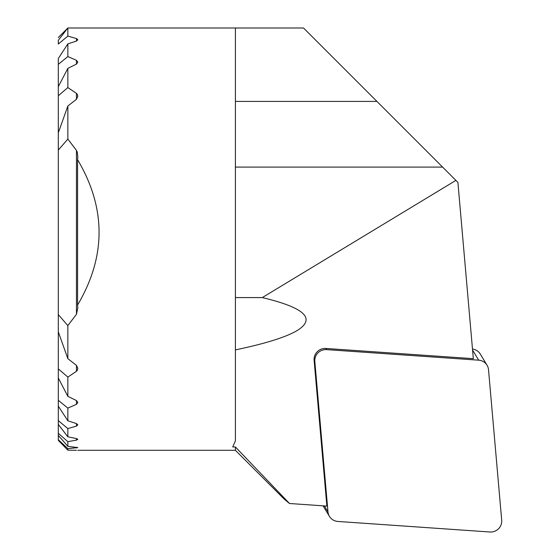 <?xml version="1.0" encoding="UTF-8"?>
<svg xmlns="http://www.w3.org/2000/svg" width="560" height="560" viewBox="0 0 560 560"><rect width="100%" height="100%" fill="white"/><g stroke="black" fill="none" stroke-linecap="round" stroke-linejoin="round"><path stroke-width="0.84" d="M235.403 167.09L442.603 167.09L457.905 182.392L473.326 358.68L325.871 348.453A10.899 10.675 -31.2 0 0 314.118 360.283L326.872 506.093L289.513 503.503L284.487 499.373L235.403 450.296L235.403 446.985L289.513 503.503M58.31 37.534L67.851 28L235.403 28L67.851 28L67.851 36.092L76.468 38.57L77.826 39.76L76.468 41.076L67.851 43.883L67.851 56.574L76.468 60.333L77.826 62.139L76.468 64.106L67.851 68.334L67.851 87.577L76.468 93.38L77.28 94.255L77.826 96.306L76.468 99.288L67.851 106.008L67.851 139.083L76.468 150.416L77.245 152.11L77.826 156.877L77.574 159.656C106.218 208.11 106.218 256.564 77.574 305.011L77.826 307.818L76.468 314.258L67.851 325.591L67.851 358.666L76.468 365.379L77.826 368.361L77.217 370.51L76.468 371.287L67.851 377.09L67.851 396.34L76.468 400.561L77.826 402.458L76.468 404.341L67.851 408.1L67.851 420.791L76.468 423.591L77.826 424.823L76.468 426.097L67.851 428.582L67.851 436.821L76.468 438.585L77.826 439.348L76.468 440.139L67.851 441.651L67.851 446.327L77.826 447.615L67.851 448.651L67.851 450.17L76.468 450.282C78.253 450.296 78.253 450.296 76.468 450.282C78.253 450.296 78.253 450.296 76.468 450.282L67.851 450.17L58.31 440.363L58.31 331.87L67.851 358.666M235.403 101.416L376.936 101.416L303.513 28L235.403 28L235.403 440.867L232.715 446.936L235.403 446.985M67.851 106.008L58.31 132.804L58.31 58.513L67.851 43.883M67.851 36.092L58.31 44.023L58.31 40.278L67.851 28M58.31 331.87L58.31 132.804M58.31 435.414L67.851 446.327M67.851 441.651L58.31 433.293M58.31 424.396L67.851 436.821M67.851 428.582L58.31 420.644M58.31 150.059L67.851 139.083M67.851 325.591L58.31 314.608M67.851 68.334L58.31 86.667M58.31 95.76L67.851 87.577M58.31 378.007L67.851 396.34M67.851 377.09L58.31 368.907M58.31 64.358L67.851 56.574M58.31 406.154L67.851 420.791M67.851 408.1L58.31 400.309M58.31 440.363L67.851 450.17M67.851 448.651L58.31 439.677M77.574 305.011L77.574 159.656M235.403 349.902C265.601 343.581 286.258 337.085 297.388 330.414C316.197 318.57 304.5 307.629 262.29 297.584L235.403 297.584M455.903 180.39L262.29 297.584M442.603 167.09L376.936 101.416M326.578 349.629A10.899 10.675 148.8 0 0 314.825 361.459L327.985 511.861A10.899 10.675 148.8 0 0 337.827 521.451L489.937 532A10.899 10.675 -31.2 0 0 501.69 520.17L488.53 369.768A10.899 10.675 148.8 0 0 478.688 360.178L326.578 349.629L325.871 348.453M487.053 365.246L480.277 354.046A10.899 10.675 148.8 0 0 472.486 349.034M76.468 438.585L76.468 440.139M76.468 38.57L76.468 41.076M76.468 423.591L76.468 426.097M76.468 150.416L76.468 314.258M76.468 93.38L76.468 99.288M76.468 365.379L76.468 371.287M76.468 60.333L76.468 64.106M76.468 400.561L76.468 404.341M76.468 447.23L76.468 447.979M314.825 361.459L314.118 360.283M478.688 360.178L472.577 350.084M327.985 511.861L324.394 505.925M77.826 450.296L235.403 450.296M323.071 505.834L329.462 516.383"/></g></svg>
